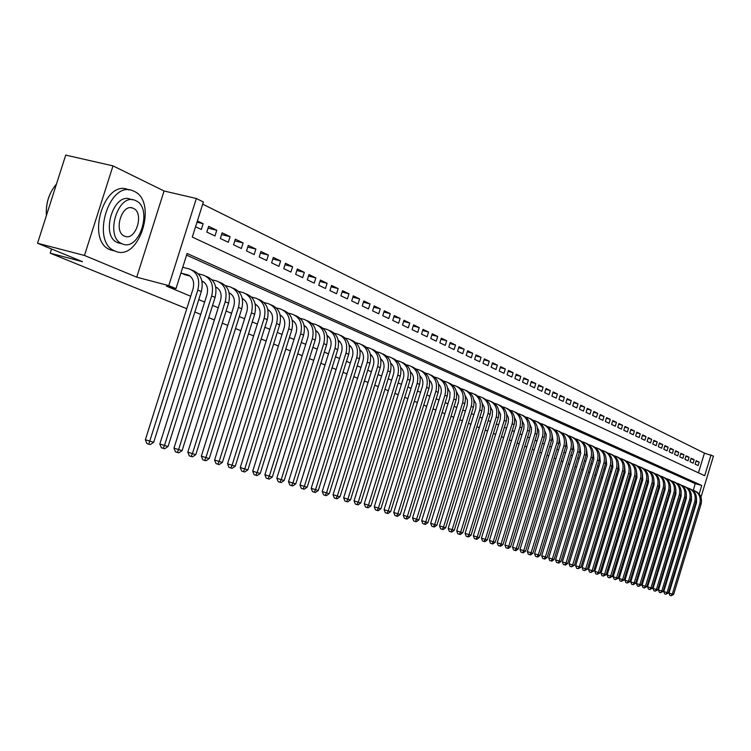 <?xml version="1.0" encoding="UTF-8"?>
<svg xmlns="http://www.w3.org/2000/svg" width="751" height="751" viewBox="0 0 751 751"><rect width="100%" height="100%" fill="white"/><g stroke="black" fill="none" stroke-linecap="round" stroke-linejoin="round"><path stroke-width="1.13" d="M698.449 472.83L704.447 453.125L713.45 456.11L700.974 497.162M186.764 308.717L50.223 253.181L82.526 261.686L37.55 243.24L65.722 155.1L112.988 165.877L84.45 255.462L136.729 277.175L168.778 285.615L196.358 198.499L203.39 202L192.284 237.081L704.691 475.73L711.019 454.899M136.729 277.175L164.075 190.989L112.988 165.877M164.075 190.989L196.358 198.499M704.447 453.125L202.704 204.169M661.302 499.049L662.138 499.284M666.963 500.673L667.752 500.898M672.539 502.269L673.29 502.485M678.04 503.846L678.754 504.052M683.457 505.404L684.133 505.601M688.808 506.944L689.446 507.132M37.55 243.24L84.45 255.462M465.301 396.256L465.808 396.472M456.589 392.482L457.162 392.726M447.709 388.633L448.375 388.924M438.678 384.728L439.419 385.047M429.478 380.738L430.304 381.104M420.1 376.683L421.029 377.077M410.562 372.543L411.576 372.984M400.837 368.337L401.945 368.816M390.924 364.047L392.135 364.573M380.823 359.673L382.137 360.245M370.525 355.214L371.952 355.833M360.358 350.079L360.151 350.717L361.569 351.337M349.863 345.563L349.675 346.183L350.98 346.746M339.161 340.973L338.983 341.555L340.184 342.071M328.253 336.298L328.084 336.833L329.163 337.302M317.129 331.529L317.926 332.44M305.77 326.666L306.464 327.474M294.185 321.719L294.767 322.404M282.357 316.669L282.827 317.232M196.987 222.23L203.136 223.704L197.391 220.944M208.046 228.154L216.757 230.257L208.618 226.342L206.807 232.078L214.955 235.955L216.757 230.257M221.564 234.594L230.088 236.659L222.127 232.829L220.334 238.508L228.304 242.301L230.088 236.659M234.791 240.902L243.127 242.93L235.335 239.184L233.561 244.798L241.362 248.506L243.127 242.93M247.736 247.07L255.884 249.06L248.262 245.399L246.516 250.947L254.148 254.58L255.884 249.06M260.409 253.106L268.389 255.068L260.916 251.482L259.189 256.973L266.661 260.531L268.389 255.068M272.81 259.02L280.621 260.944L273.308 257.433L271.599 262.869L278.921 266.352L280.621 260.944M284.958 264.812L292.599 266.708L285.446 263.263L283.747 268.651L290.919 272.059L292.599 266.708M296.852 270.491L304.343 272.35L297.33 268.971L295.65 274.303L302.681 277.645L304.343 272.35M308.501 276.049L315.842 277.87L308.971 274.575L307.319 279.851L314.2 283.118L315.842 277.87M319.926 281.494L327.117 283.287L320.377 280.057L318.743 285.277L325.483 288.487L327.117 283.287M331.116 286.835L338.166 288.6L331.557 285.427L329.942 290.599L336.551 293.744L338.166 288.6M342.09 292.073L348.99 293.81L342.522 290.693L340.916 295.819L347.403 298.898L348.99 293.81M352.848 297.208L359.616 298.907L353.27 295.856L351.684 300.935L358.039 303.958L359.616 298.907M363.4 302.24L370.036 303.92L363.803 300.926L362.235 305.948L368.478 308.914L370.036 303.92M373.745 307.178L380.25 308.83L374.148 305.892L372.59 310.867L378.711 313.777L380.25 308.83M383.892 312.022L390.276 313.646L384.287 310.773L382.747 315.702L388.755 318.555L390.276 313.646M393.853 316.781L400.123 318.377L394.237 315.551L392.717 320.433L398.603 323.23L400.123 318.377M403.625 321.447L409.774 323.024L404 320.245L402.498 325.08L408.281 327.83L409.774 323.024M413.219 326.028L419.255 327.577L413.585 324.854L412.102 329.642L417.772 332.346L419.255 327.577M422.644 330.524L428.568 332.045L423.001 329.379L421.527 334.129L427.094 336.777L428.568 332.045M431.891 334.946L437.702 336.439L432.238 333.82L430.774 338.523L436.247 341.123L437.702 336.439M440.968 339.283L446.685 340.757L441.316 338.175L439.87 342.841L445.24 345.394L446.685 340.757M449.896 343.545L455.5 344.991L450.225 342.456L448.798 347.084L454.073 349.6L455.5 344.991M458.654 347.732L464.165 349.159L458.983 346.671L457.566 351.252L462.747 353.721L464.165 349.159M467.263 351.844L472.679 353.252L467.591 350.801L466.183 355.345L471.281 357.776L472.679 353.252M475.73 355.89L481.044 357.269L476.04 354.866L474.651 359.372L479.654 361.757L481.044 357.269M484.038 359.86L489.267 361.222L484.348 358.856L482.968 363.324L487.897 365.671L489.267 361.222M492.215 363.766L497.35 365.108L492.515 362.789L491.145 367.22L495.989 369.52L497.35 365.108M500.25 367.605L505.301 368.929L500.551 366.648L499.19 371.041L503.949 373.303L505.301 368.929M508.155 371.379L513.121 372.684L508.446 370.44L507.094 374.796L511.778 377.021L513.121 372.684M515.918 375.096L520.8 376.382L516.209 374.167L514.876 378.495L519.476 380.682L520.8 376.382M523.56 378.748L528.366 380.015L523.841 377.837L522.518 382.128L527.052 384.277L528.366 380.015M531.079 382.343L535.801 383.592L531.351 381.452L530.046 385.704L534.496 387.816L535.801 383.592M538.476 385.873L543.123 387.103L538.749 385L537.444 389.215L541.828 391.299L543.123 387.103M545.752 389.356L550.323 390.567L546.015 388.492L544.728 392.679L549.037 394.735L550.323 390.567M552.914 392.782L557.411 393.975L553.168 391.938L551.891 396.087L556.144 398.105L557.411 393.975M559.955 396.152L564.386 397.326L560.218 395.317L558.951 399.438L563.128 401.428L564.386 397.326M566.892 399.466L571.248 400.621L567.146 398.65L565.888 402.733L570 404.695L571.248 400.621M573.726 402.733L578.017 403.878L573.971 401.935L572.722 405.981L576.768 407.906L578.017 403.878M580.448 405.944L584.672 407.07L580.683 405.155L579.453 409.182L583.443 411.079L584.672 407.07M587.066 409.107L591.225 410.224L587.301 408.337L586.08 412.337L590.004 414.195L591.225 410.224M593.581 412.233L597.674 413.322L593.816 411.473L592.605 415.434L596.472 417.274L597.674 413.322M600.002 415.303L604.039 416.383L600.237 414.552L599.026 418.485L602.837 420.297L604.039 416.383M606.329 418.326L610.3 419.396L606.555 417.594L605.353 421.499L609.108 423.282L610.3 419.396M612.563 421.302L616.468 422.353L612.778 420.579L611.596 424.456L615.285 426.211L616.468 422.353M618.693 424.24L622.551 425.282L618.918 423.536L617.735 427.375L621.377 429.112L622.551 425.282M624.748 427.131L628.54 428.154L624.954 426.437L623.79 430.257L627.376 431.966L628.54 428.154M630.709 429.985L634.445 430.999L630.915 429.3L629.751 433.092L633.29 434.773L634.445 430.999M636.576 432.792L640.265 433.796L636.782 432.116L635.637 435.88L639.12 437.542L640.265 433.796M642.368 435.571L646.001 436.547L642.574 434.904L641.429 438.64L644.865 440.274L646.001 436.547M648.075 438.293L651.661 439.269L648.273 437.645L647.137 441.353L650.526 442.968L651.661 439.269M653.699 440.987L657.238 441.945L653.896 440.349L652.769 444.029L656.111 445.615L657.238 441.945M659.247 443.644L662.729 444.592L659.444 443.006L658.327 446.667L661.622 448.234L662.729 444.592M664.719 446.263L668.155 447.192L664.907 445.634L663.8 449.267L667.048 450.816L668.155 447.192M670.117 448.845L673.497 449.765L670.296 448.225L669.197 451.839L672.408 453.36L673.497 449.765M675.431 451.389L678.773 452.299L675.618 450.788L674.529 454.364L677.684 455.866L678.773 452.299M680.678 453.904L683.973 454.796L680.866 453.304L679.777 456.861L682.894 458.345L683.973 454.796M685.86 456.383L689.108 457.265L686.038 455.791L684.959 459.33L688.038 460.785L689.108 457.265M690.967 458.823L694.168 459.696L691.136 458.241L690.066 461.752L693.107 463.198L694.168 459.696M195.56 226.736L201.315 229.468L203.136 223.704M695.116 464.156L698.101 465.573L699.162 462.1L696.177 460.663L695.116 464.156M699.153 493.933L701.734 485.465L187.102 253.472L175.978 288.637L166.506 286.14L190.707 296.251M198.762 299.621L204.629 302.071M212.571 305.394L218.241 307.76M226.079 311.036L231.552 313.317M239.297 316.556L244.582 318.771M252.223 321.963L257.33 324.094M264.878 327.248L269.816 329.313M277.269 332.43L282.038 334.42M289.407 337.499L294.017 339.424M301.282 342.465L305.741 344.324M312.923 347.328L317.232 349.131M324.329 352.097L328.487 353.834M335.509 356.772L339.527 358.452M346.464 361.353L350.351 362.977M357.204 365.84L360.959 367.408M367.746 370.243L371.37 371.754M378.072 374.561L381.583 376.026M388.211 378.795L391.6 380.213M398.152 382.954L401.428 384.315M407.906 387.028L411.069 388.351M417.49 391.036L420.541 392.313M426.887 394.96L429.844 396.199M436.124 398.819L438.978 400.011M445.193 402.611L447.943 403.756M454.092 406.329L456.749 407.446M462.841 409.99L465.404 411.06M471.431 413.576L473.909 414.618M479.88 417.105L482.273 418.11M488.178 420.579L490.487 421.536M496.336 423.986L498.561 424.916M504.353 427.338L506.503 428.239M512.238 430.633L514.313 431.496M519.992 433.871L521.992 434.707M527.615 437.054L529.539 437.861M535.116 440.189L536.974 440.968M542.494 443.278L544.278 444.029M549.751 446.31L551.478 447.033M556.895 449.295L558.556 449.99M563.926 452.233L565.522 452.9M570.844 455.125L572.384 455.773M577.66 457.969L579.134 458.589M584.362 460.776L585.78 461.367M590.962 463.536L592.332 464.109M597.467 466.258L598.782 466.803M603.87 468.934L605.128 469.459M610.178 471.572L611.389 472.069M616.393 474.163L617.547 474.651M622.513 476.725L623.621 477.185M628.549 479.241L629.61 479.692M634.492 481.729L635.506 482.151M640.35 484.179L641.316 484.583M646.123 486.592L647.052 486.977M651.812 488.967L652.703 489.342M657.425 491.314L658.27 491.661M662.955 493.623L663.762 493.961M668.409 495.904L669.179 496.223M673.788 498.157L674.52 498.457M679.092 500.373L679.786 500.654M684.33 502.56L684.978 502.832M696.562 498.345L696.515 502.635L669.019 593.083L672.305 594.116L699.829 503.574C701.152 497.162 699.003 492.75 693.361 490.337L695.173 483.625L186.577 255.124M145.365 439.748L153.702 442.301L150.238 444.583L148.782 444.16L146.905 443.569L145.365 439.748L193.054 288.835C194.706 281.728 192.838 277.035 187.459 274.772L180.897 273.073L186.839 275.223M370.487 355.007L370.647 354.5M621.124 485.381L620.007 484.921M615.031 482.902L613.867 482.424M608.845 480.387L607.634 479.889M602.565 477.833L601.307 477.317M596.191 475.242L594.876 474.707M589.723 472.604L588.352 472.05M583.161 469.938L581.734 469.356M576.486 467.225L575.003 466.624M569.709 464.465L568.169 463.846M562.828 461.668L561.232 461.02M555.843 458.823L554.172 458.148M548.737 455.941L547.01 455.237M541.518 453.003L539.725 452.271M534.186 450.018L532.318 449.258M526.733 446.986L524.799 446.197M519.157 443.907L517.148 443.09M511.45 440.771L509.366 439.926M503.621 437.589L501.461 436.706M495.651 434.35L493.416 433.44M487.549 431.055L485.23 430.107M479.307 427.695L476.904 426.718M470.924 424.287L468.436 423.273M462.391 420.823L459.809 419.771M453.707 417.284L451.032 416.204M444.864 413.688L442.104 412.571M435.871 410.037L433.008 408.873M426.709 406.31L423.742 405.099M417.378 402.508L414.308 401.269M407.877 398.65L404.705 397.354M398.199 394.707L394.913 393.374M388.333 390.698L384.934 389.318M378.279 386.615L374.768 385.179M368.037 382.447L364.395 380.964M357.598 378.194L353.824 376.664M346.953 373.867L343.047 372.28M336.091 369.454L332.055 367.812M325.014 364.948L320.846 363.249M313.721 360.349L309.403 358.593M302.193 355.664L297.715 353.843M290.421 350.877L285.793 348.999M278.405 345.995L273.627 344.042M266.145 341.001L261.188 338.992M253.622 335.913L248.497 333.829M240.827 330.703L235.523 328.544M227.75 325.39L222.258 323.155M214.392 319.954L208.712 317.645M200.733 314.397L194.847 312.003M51.566 248.985L50.223 253.181M678.547 502.184L679.233 502.466M683.785 504.353L684.433 504.625M688.949 506.503L689.559 506.756M678.651 501.846L679.355 502.053M684.067 503.405L684.743 503.592M689.418 504.935L690.056 505.123M694.703 506.446L695.304 506.625M694.788 506.146L695.388 506.315L696.599 502.335M689.512 504.634L690.15 504.822M175.978 288.637L168.778 285.615M645.316 492.656L644.358 492.374M639.373 490.947L638.369 490.656M633.346 489.22L632.295 488.92M627.235 487.465L626.127 487.155M656.609 497.124L655.764 496.777M651.023 494.834L650.141 494.468M695.173 483.625L701.734 485.465M695.999 461.236L699.162 462.1M184.267 274.556L190.003 276.039M148.782 444.16L197.813 290.083C200.282 279.447 197.494 272.416 189.459 268.999L182.737 267.272M153.702 442.301L201.306 291.566C203.765 280.958 200.986 273.946 192.96 270.538L192.247 270.219M46.337 214.983C45.773 202.939 49.115 192.716 56.381 184.314M56.447 184.108C49.078 192.8 45.717 203.296 46.384 215.593M134.025 191.28L133.321 190.961C109.308 179.151 90.073 242.207 115.025 251.031L115.222 251.116C139.113 262.352 158.226 201.39 134.025 191.28M129.069 189.965L128.552 189.843C104.492 178.034 85.285 240.977 110.284 249.811L114.105 250.825M120.554 243.418L117.691 242.657C99.799 236.171 113.636 190.989 130.909 199.437L132.317 199.766M135.762 200.677L135.311 200.479C118.067 192.031 104.211 237.288 122.066 243.765L122.263 243.85C139.442 251.998 153.232 207.83 135.762 200.677M124.506 236.105L124.657 236.171C135.734 241.456 144.633 212.871 133.331 208.337L133.068 208.215C121.962 202.808 113.044 231.843 124.506 236.105M703.837 487.746L706.062 480.415M202.038 281.578L203.868 282.047M201.916 280.987C206.863 283.456 208.543 288.037 206.947 294.73L159.822 443.982L164.497 445.456L211.669 295.969C214.101 285.455 211.322 278.49 203.343 275.101L198.245 273.786M163.211 448.347L164.497 445.456L168.055 446.498L164.638 448.76L163.211 448.347L161.343 447.756L159.822 443.982M168.055 446.498L215.086 297.424C217.508 286.929 214.739 279.992 206.769 276.603L206.103 276.312M215.781 287.502L217.443 287.933M215.678 286.948C220.475 289.464 222.099 293.979 220.522 300.494L173.969 448.122L178.607 449.586L225.225 301.733C227.619 291.332 224.859 284.441 216.926 281.062L211.989 279.785M177.32 452.44L178.607 449.586L182.089 450.609L178.719 452.853L177.32 452.44L175.462 451.858L173.969 448.122M182.089 450.609L228.567 303.16C230.951 292.777 228.191 285.906 220.268 282.536L219.667 282.273M229.233 293.294L230.707 293.679M229.13 292.787C233.796 295.331 235.354 299.78 233.814 306.145L187.806 452.177L192.416 453.632L238.48 307.375C240.846 297.077 238.086 290.252 230.21 286.901L225.422 285.652M191.129 456.448L192.416 453.632L195.823 454.627L192.491 456.843L191.129 456.448L189.28 455.866L187.806 452.177M195.823 454.627L241.747 308.764C244.103 298.494 241.353 291.688 233.486 288.337L232.932 288.093M242.395 298.973L243.7 299.311M242.301 298.494C246.826 301.076 248.328 305.46 246.816 311.665L201.343 456.139L205.924 457.584L251.454 312.895C253.782 302.7 251.041 295.941 243.211 292.608L238.565 291.397M204.629 460.372L205.924 457.584L209.257 458.561L205.962 460.757L204.629 460.372L202.798 459.79L201.343 456.139M209.257 458.561L254.655 314.256C256.973 304.089 254.232 297.34 246.412 294.017L245.915 293.801M255.274 304.521L256.41 304.822M255.18 304.099C259.574 306.699 261.029 311.017 259.546 317.063L214.598 460.016L219.142 461.461L264.145 318.293C266.455 308.21 263.714 301.508 255.931 298.194L251.435 297.02M217.846 464.202L219.142 461.461L222.409 462.409L219.161 464.587L217.846 464.202L216.035 463.63L214.598 460.016M222.409 462.409L267.281 319.626C269.571 309.562 266.84 302.888 259.067 299.574L258.626 299.377M267.872 309.956L268.858 310.219M267.788 309.572C272.05 312.2 273.458 316.462 272.003 322.357L227.562 463.818L232.087 465.245L276.575 323.578C278.846 313.599 276.124 306.962 268.389 303.667L264.023 302.522M230.792 467.957L232.087 465.245L235.279 466.183L232.068 468.333L230.792 467.957L228.98 467.385L227.562 463.818M235.279 466.183L279.644 324.883C281.907 314.922 279.184 308.304 271.458 305.019L271.064 304.85M280.217 315.279L281.043 315.495M280.142 314.941C284.272 317.589 285.633 321.785 284.197 327.539L240.264 467.535L244.76 468.953L288.741 328.75C290.994 318.875 288.271 312.303 280.592 309.027L276.349 307.91M243.455 471.637L244.76 468.953L247.886 469.873L244.713 472.003L243.455 471.637L241.662 471.065L240.264 467.535M247.886 469.873L291.745 330.027C293.988 320.179 291.266 313.618 283.596 310.351L283.249 310.201M292.299 320.489L292.984 320.677M292.233 320.208C296.241 322.864 297.546 326.995 296.147 332.609L252.702 471.177L257.161 472.586L300.663 333.82C302.878 324.038 300.175 317.523 292.533 314.275L288.422 313.195M255.866 475.233L257.161 472.586L260.231 473.487L257.095 475.59L255.866 475.233L254.082 474.67L252.702 471.177M260.231 473.487L303.601 335.068C305.817 325.314 303.104 318.818 295.481 315.57L295.181 315.439M304.127 325.596L304.681 325.746M304.174 325.418L304.08 325.38C307.966 328.037 309.224 332.102 307.854 337.584L264.887 474.745L269.318 476.143L312.341 338.785C314.528 329.107 311.825 322.648 304.239 319.419L300.25 318.368M268.023 478.762L269.318 476.143L272.322 477.026L269.224 479.11L268.023 478.762L266.248 478.199L264.887 474.745M272.322 477.026L315.213 340.006C317.401 330.356 314.707 323.916 307.131 320.686L306.868 320.574M315.814 330.496L315.683 330.44C319.457 333.097 320.668 337.105 319.325 342.456L276.819 478.237L281.221 479.636L323.775 343.648C325.934 334.064 323.249 327.671 315.711 324.46L311.834 323.428M279.926 482.217L281.221 479.636L284.169 480.49L281.099 482.564L279.926 482.217L278.161 481.663L276.819 478.237M284.169 480.49L326.601 344.85C328.75 335.293 326.065 328.91 318.546 325.699L318.321 325.605M327.051 335.378L327.06 335.378C330.712 338.053 331.886 342.005 330.562 347.225L288.515 481.663L292.89 483.043L334.984 348.417C337.124 338.926 334.439 332.58 326.948 329.398L323.193 328.394M291.595 485.606L292.89 483.043L295.772 483.888L292.749 485.944L291.595 485.606L289.848 485.052L288.515 481.663M295.772 483.888L337.753 349.59C339.884 340.128 337.208 333.801 329.727 330.609L329.548 330.534M338.194 340.231C341.752 342.916 342.869 346.812 341.574 351.9L299.978 485.024L304.333 486.395L345.976 353.092C348.079 343.686 345.413 337.406 337.969 334.233L334.317 333.266M303.029 488.92L304.333 486.395L307.15 487.221L304.164 489.248L303.029 488.92L301.292 488.375L299.978 485.024M307.15 487.221L348.689 354.247C350.792 344.869 348.126 338.598 340.691 335.425L340.55 335.368M349.121 345C352.566 347.685 353.646 351.515 352.379 356.49L311.214 488.31L315.542 489.68L356.744 357.673C358.828 348.361 356.171 342.127 348.774 338.983L345.225 338.034M314.247 492.177L315.542 489.68L318.311 490.487L315.354 492.496L314.247 492.177L312.519 491.633L311.214 488.31M318.311 490.487L359.4 358.8C361.484 349.515 358.828 343.301 351.44 340.156L351.337 340.1M339.368 341.161L339.208 341.649M359.832 349.675C363.174 352.36 364.216 356.134 362.968 360.987L322.235 491.539L326.535 492.891L367.305 362.16C369.37 352.942 366.723 346.765 359.372 343.629L355.918 342.709M325.239 495.369L326.535 492.891L329.248 493.689L326.328 495.688L325.239 495.369L323.521 494.825L322.235 491.539M329.248 493.689L369.914 363.268C371.97 354.078 369.323 347.91 361.982 344.784L361.916 344.747M350.041 345.723L349.872 346.267M370.337 354.265C373.576 356.95 374.58 360.658 373.35 365.399L333.05 494.702L337.312 496.054L377.669 366.563C379.696 357.438 377.068 351.308 369.764 348.201L366.413 347.3M336.016 498.495L337.312 496.054L339.978 496.833L337.086 498.805L336.016 498.495L334.308 497.96L333.05 494.702M339.978 496.833L380.222 367.652C382.25 358.546 379.621 352.435 372.327 349.328L372.327 349.328M360.508 350.21L360.33 350.792M380.644 358.771C383.78 361.447 384.747 365.099 383.545 369.727L343.648 497.81L347.891 499.143L387.826 370.891C389.835 361.841 387.216 355.767 379.959 352.679L376.702 351.797M346.596 501.565L347.891 499.143L350.501 499.913L347.638 501.875L346.596 501.565L344.897 501.03L343.648 497.81M350.501 499.913L390.332 371.961C392.341 362.93 389.722 356.875 382.475 353.777L382.466 353.777M370.787 354.613L370.59 355.242M390.755 363.184C393.787 365.859 394.716 369.454 393.543 373.97L354.05 500.851L358.265 502.184L397.795 375.125C399.785 366.169 397.176 360.142 389.957 357.072L386.793 356.218M356.969 504.578L358.265 502.184L360.827 502.935L358.002 504.879L356.969 504.578L355.289 504.043L354.05 500.851M360.827 502.935L400.255 376.176C402.245 367.239 399.635 361.231 392.444 358.161M400.677 367.53C403.616 370.187 404.507 373.726 403.353 378.138L364.254 503.846L368.441 505.16L407.577 379.293C409.548 370.412 406.948 364.442 399.776 361.381L396.697 360.555M367.155 507.535L368.441 505.16L370.956 505.902L368.159 507.826L367.155 507.535L365.474 507L364.254 503.846M370.956 505.902L409.999 380.316C411.961 371.473 409.37 365.521 402.226 362.451M410.412 371.792C413.257 374.439 414.111 377.913 412.975 382.221L374.27 506.775L378.438 508.089L417.18 383.376C419.124 374.571 416.533 368.657 409.408 365.615L406.413 364.808M377.143 510.436L378.438 508.089L380.907 508.812L378.138 510.718L377.143 510.436L375.481 509.91L374.27 506.775M380.907 508.812L419.556 384.381C421.489 375.631 418.917 369.727 411.839 366.676M419.969 375.969C422.719 378.607 423.545 382.024 422.428 386.239L384.099 509.657L388.239 510.962L426.606 387.385C428.53 378.664 425.948 372.787 418.87 369.764L415.96 368.976M386.953 513.28L388.239 510.962L390.67 511.666L387.92 513.562L386.953 513.28L385.301 512.755L384.099 509.657M390.67 511.666L428.934 388.37C430.849 379.706 428.295 373.848 421.264 370.816M429.347 380.081C432.013 382.7 432.801 386.07 431.712 390.182L393.759 512.482L397.87 513.778L435.862 391.318C437.767 382.672 435.195 376.852 428.154 373.848L425.329 373.078M396.584 516.068L397.87 513.778L400.245 514.473L397.532 516.35L396.584 516.068L394.942 515.552L393.759 512.482M400.245 514.473L438.152 392.294C440.039 383.705 437.504 377.903 430.53 374.88M438.556 384.118C441.137 386.727 441.898 390.032 440.828 394.05L403.24 515.261L407.324 516.547L444.949 395.186C446.826 386.615 444.273 380.841 437.279 377.856L434.519 377.105M406.038 518.819L407.324 516.547L409.661 517.232L406.976 519.091L406.038 518.819L404.404 518.303L403.24 515.261M409.661 517.232L447.192 396.134C449.07 387.638 446.545 381.884 439.617 378.87M447.605 388.089L450.027 392.463L449.774 397.852L412.543 517.983L416.608 519.26L453.876 398.978C455.735 390.482 453.191 384.756 446.235 381.79L443.55 381.057M415.322 521.513L416.608 519.26L418.908 519.936L416.242 521.776L415.322 521.513L413.698 520.997L412.543 517.983M418.908 519.936L456.082 399.917C457.932 391.496 455.425 385.789 448.554 382.794M447.718 388.642L448.263 388.783M456.486 391.984L458.833 396.303L458.57 401.588L421.686 520.659L425.733 521.936L462.644 402.705C464.484 394.284 461.949 388.605 455.031 385.657L452.431 384.944M424.446 524.16L425.733 521.936L427.986 522.593L425.348 524.423L424.446 524.16L422.832 523.654L421.686 520.659M427.986 522.593L464.803 403.625C466.643 395.289 464.146 389.628 457.321 386.643M465.216 395.815L467.479 400.086L467.206 405.249L430.67 523.297L434.688 524.555L471.252 406.366C473.074 398.021 470.548 392.388 463.677 389.45L461.142 388.755M433.411 526.761L434.688 524.555L436.904 525.202L434.294 527.014L433.411 526.761L431.806 526.254L430.67 523.297M436.904 525.202L473.383 407.277C475.195 399.016 472.717 393.402 465.949 390.436M473.797 399.579L475.974 403.794L475.89 408.14L439.504 525.878L443.494 527.136L479.711 409.971C481.522 401.691 479.007 396.096 472.182 393.186L469.704 392.51M442.217 529.314L443.494 527.136L445.662 527.775L443.09 529.568L442.217 529.314L440.621 528.807L439.504 525.878M445.662 527.775L481.804 410.853C483.606 402.677 481.138 397.11 474.416 394.153M482.226 403.287L484.32 407.436L484.038 412.402L448.178 528.422L452.14 529.662L488.028 413.501C489.821 405.296 487.315 399.748 480.527 396.857L478.124 396.19M450.872 531.83L452.14 529.662L454.28 530.29L451.726 532.074L450.872 531.83L449.286 531.323L448.178 528.422M454.28 530.29L490.093 414.383C491.867 406.272 489.417 400.752 482.743 397.805M490.506 406.929L492.525 411.022L492.234 415.885L456.702 530.919L460.645 532.159L496.204 416.983C497.969 408.844 495.482 403.334 488.732 400.461L486.395 399.814M459.377 534.29L460.645 532.159L462.747 532.769L460.213 534.543L459.377 534.29L457.8 533.801L456.702 530.919M462.747 532.769L498.232 417.838C499.988 409.811 497.556 404.329 490.929 401.4M498.645 410.506L500.588 414.552L500.297 419.302L465.085 533.37L469 534.599L504.24 420.4C505.996 412.327 503.508 406.864 496.805 404L494.524 403.371M467.732 536.721L469 534.599L471.065 535.21L468.558 536.965L467.732 536.721L466.164 536.223L465.085 533.37M471.065 535.21L506.23 421.245C507.967 413.285 505.554 407.849 498.974 404.93M506.653 414.026L508.521 418.016L508.22 422.672L473.327 535.782L477.214 537.003L512.144 423.761C513.872 415.754 511.403 410.337 504.738 407.483L502.522 406.873M475.956 539.105L477.214 537.003L479.251 537.603L476.772 539.34L475.956 539.105L474.397 538.617L473.327 535.782M479.251 537.603L514.097 424.587C515.824 416.702 513.412 411.313 506.887 408.403M514.519 417.49L516.322 421.424L516.19 425.338L481.429 538.157L485.296 539.368L519.908 427.066C521.626 419.124 519.166 413.745 512.539 410.919L510.38 410.318M484.038 541.452L485.296 539.368L487.296 539.96L484.836 541.687L484.038 541.452L482.489 540.964L481.429 538.157M487.296 539.96L521.832 427.882C523.541 420.062 521.147 414.712 514.66 411.82M522.264 420.898L523.991 424.775L523.851 428.605L489.399 540.485L493.238 541.696L527.549 430.314C529.248 422.438 526.808 417.096 520.218 414.289L518.106 413.707M491.98 543.762L493.238 541.696L495.209 542.269L492.769 543.987L491.98 543.762L490.45 543.273L489.399 540.485M495.209 542.269L529.446 431.112C531.135 423.376 528.76 418.063 522.311 415.181M529.877 424.259L531.53 428.07L531.21 432.435L497.228 542.785L501.058 543.987L535.069 433.505C536.749 425.704 534.318 420.4 527.765 417.603L525.709 417.03M499.8 546.024L501.058 543.987L502.992 544.55L500.579 546.249L499.8 546.024L498.27 545.545L497.228 542.785M502.992 544.55L536.927 434.303C538.598 426.624 536.242 421.349 529.84 418.485M537.369 427.554L538.833 430.717L538.796 434.979L504.944 545.038L508.746 546.24L542.457 436.65C544.128 428.905 541.706 423.639 535.191 420.86L533.191 420.307M507.498 548.258L508.746 546.24L510.642 546.794L508.258 548.483L507.498 548.258L505.977 547.779L504.944 545.038M510.642 546.794L544.287 437.429C545.949 429.825 543.602 424.587 537.247 421.743M544.728 430.811L546.249 434.5L545.93 438.678L512.529 547.263L516.303 548.446L549.732 439.748C551.384 432.06 548.972 426.84 542.494 424.071L540.542 423.536M515.064 550.455L516.303 548.446L518.181 549L515.806 550.671L515.064 550.455L513.553 549.976L512.529 547.263M518.181 549L551.534 440.508C553.177 432.97 550.84 427.779 544.531 424.935M551.976 434.003L553.102 441.729L519.992 549.45L523.747 550.624L556.895 442.79C558.528 435.167 556.125 429.976 549.685 427.235L547.789 426.699M522.508 552.614L523.747 550.624L525.587 551.168L523.24 552.83L522.508 552.614L521.006 552.145L519.992 549.45M525.587 551.168L558.66 443.541C560.284 436.068 557.965 430.914 551.703 428.089M559.11 437.157L560.171 444.733L527.333 551.6L531.07 552.774L563.935 445.784C565.55 438.218 563.166 433.074 556.763 430.342L554.914 429.825M529.83 554.745L531.07 552.774L532.881 553.299L530.553 554.951L529.83 554.745L528.338 554.266L527.333 551.6M532.881 553.299L565.681 446.526C567.287 439.11 564.977 433.994 558.753 431.187M566.132 440.255L567.127 447.68L534.562 553.712L538.279 554.886L570.863 448.732C572.469 441.231 570.093 436.115 563.729 433.402L561.926 432.895M537.04 556.829L538.279 554.886L540.063 555.402L537.754 557.045L537.04 556.829L535.557 556.369L534.562 553.712M540.063 555.402L572.581 449.464C574.177 442.114 571.887 437.035 565.7 434.238M573.041 443.315L573.971 450.591L541.678 555.796L545.376 556.96L577.688 451.633C579.284 444.188 576.909 439.11 570.582 436.406L568.826 435.918M544.137 558.894L545.376 556.96L547.132 557.477L544.841 559.101L544.137 558.894L542.663 558.425L541.678 555.796M547.132 557.477L579.378 452.355C580.964 445.061 578.683 440.02 572.534 437.242M579.847 446.319L580.711 453.454L548.69 557.852L552.361 559.007L584.409 454.496C585.987 447.098 583.621 442.057 577.331 439.373L575.623 438.894M551.131 560.922L552.361 559.007L554.088 559.514L551.816 561.119L551.131 560.922L549.657 560.462L548.69 557.852M554.088 559.514L586.071 455.2C587.639 447.971 585.367 442.968 579.274 440.199M586.54 449.286L587.348 456.27L555.58 559.87L559.232 561.016L591.028 457.303C592.586 449.971 590.239 444.967 583.978 442.292L582.307 441.823M558.012 562.921L559.232 561.016L560.941 561.513L558.688 563.119L558.012 562.921L556.547 562.461L555.58 559.87M560.941 561.513L592.661 457.997C594.21 450.825 591.957 445.869 585.902 443.109M593.13 452.205L593.881 459.049L562.377 561.861L566.01 562.997L597.543 460.072C599.082 452.797 596.745 447.831 590.53 445.174L588.897 444.714M564.78 564.883L566.01 562.997L567.681 563.494L565.456 565.081L564.78 564.883L563.334 564.423L562.377 561.861M567.681 563.494L599.148 460.757C600.687 453.651 598.444 448.722 592.426 445.972M599.627 455.087L600.321 461.781L569.061 563.823L572.675 564.949L603.954 462.804C605.484 455.575 603.156 450.647 596.97 448L595.383 447.558M571.455 566.817L572.675 564.949L574.327 565.437L571.455 566.817L570.009 566.367L569.061 563.823M574.327 565.437L605.541 463.48C607.061 456.42 604.837 451.529 598.857 448.798M606.019 457.922L606.658 464.475L575.651 565.747L579.237 566.874L610.272 465.489C611.793 458.317 609.474 453.416 603.325 450.788L601.776 450.356M578.026 568.723L579.237 566.874L580.87 567.352L578.026 568.723L576.59 568.272L575.651 565.747M580.87 567.352L611.84 466.155C613.342 459.152 611.126 454.299 605.184 451.576M612.318 460.72L612.9 467.122L582.138 567.643L585.714 568.77L616.496 468.136C617.998 461.02 615.698 456.148 609.577 453.538L608.066 453.116M584.503 570.6L585.714 568.77L587.31 569.239L584.503 570.6L583.076 570.159L582.138 567.643M587.31 569.239L618.035 468.793C619.537 461.846 617.331 457.021 611.427 454.317M618.524 463.47L619.059 469.741L588.531 569.521L592.088 570.638L622.626 470.746C624.119 463.677 621.819 458.842 615.745 456.242L614.262 455.829M590.877 572.459L592.088 570.638L593.665 571.098L590.877 572.459L589.46 572.009L588.531 569.521M593.665 571.098L624.147 471.393C625.63 464.503 623.433 459.706 617.566 457.012M624.635 466.183L625.114 472.313L594.83 571.361L598.359 572.469L628.671 473.318C630.145 466.296 627.864 461.499 621.809 458.917L620.373 458.504M597.158 574.28L598.359 572.469L599.918 572.929L597.158 574.28L595.75 573.839L594.83 571.361M599.918 572.929L630.164 473.947C631.638 467.113 629.46 462.353 623.63 459.678M630.662 468.868L631.093 474.848L601.044 573.182L604.555 574.28L634.623 475.843C636.088 468.877 633.816 464.109 627.798 461.546L626.39 461.142M603.353 576.073L604.555 574.28L606.085 574.731L603.353 576.073L601.945 575.632L601.044 573.182M606.085 574.731L636.097 476.472C637.552 469.694 635.384 464.963 629.591 462.297M636.595 471.506L636.979 477.345L607.155 574.975L610.647 576.064L640.49 478.34C641.945 471.421 639.674 466.69 633.694 464.137L632.323 463.743M609.455 577.848L610.647 576.064L612.159 576.515L609.455 577.848L608.057 577.406L607.155 574.975M612.159 576.515L641.945 478.96C643.391 472.229 641.232 467.535 635.477 464.878M642.443 474.116L642.781 479.814L613.182 576.74L616.655 577.829L646.273 480.8C647.709 473.937 645.456 469.225 639.505 466.69L638.172 466.305M615.463 579.594L616.655 577.829L618.148 578.261L615.463 579.594L614.074 579.152L613.182 576.74M618.148 578.261L647.709 481.41C649.136 474.726 646.996 470.07 641.27 467.422M648.207 476.678L648.498 482.236L619.124 578.477L622.579 579.565L651.971 483.222C653.398 476.406 651.155 471.731 645.24 469.206L643.936 468.831M621.396 581.312L622.579 579.565L624.053 579.988L621.396 581.312L620.016 580.88L619.124 578.477M624.053 579.988L653.389 483.822C654.806 477.195 652.675 472.567 646.986 469.938M653.886 479.213L654.13 484.63L624.982 580.194L628.418 581.274L657.594 485.615C659.012 478.847 656.778 474.2 650.892 471.684L649.615 471.328M627.235 583.011L628.418 581.274L629.864 581.696L627.235 583.011L625.865 582.579L624.982 580.194M629.864 581.696L658.984 486.207C660.392 479.626 658.27 475.026 652.619 472.407M659.491 481.72L659.697 486.995L630.765 581.884L634.182 582.954L663.133 487.972C664.532 481.25 662.316 476.632 656.458 474.134L655.219 473.778M632.999 584.682L634.182 582.954L635.609 583.377L632.999 584.682L631.629 584.25L630.765 581.884M635.609 583.377L664.504 488.554C665.902 482.02 663.79 477.458 658.176 474.848M665.01 484.188L665.17 489.323L636.454 583.555L639.852 584.616L668.597 490.29C669.986 483.616 667.77 479.035 661.95 476.547L660.739 476.2M638.679 586.324L639.852 584.616L641.26 585.029L638.679 586.324L637.317 585.902L636.454 583.555M641.26 585.029L669.948 490.872C671.328 484.386 669.235 479.851 663.649 477.251M670.455 486.62L670.577 491.614L642.067 585.198L645.447 586.259L673.976 492.581C675.365 485.953 673.159 481.4 667.367 478.922L666.184 478.584M644.274 587.949L645.447 586.259L646.836 586.662L644.274 587.949L642.931 587.526L642.067 585.198M646.836 586.662L675.318 493.154C676.689 486.714 674.605 482.208 669.057 479.626M675.816 489.023L675.909 493.876L647.606 586.822L650.967 587.873L679.289 494.843C680.659 488.253 678.472 483.728 672.708 481.269L671.554 480.94M649.803 589.554L650.967 587.873L652.337 588.277L649.803 589.554L648.46 589.131L647.606 586.822M652.337 588.277L680.613 495.407C681.974 489.014 679.899 484.536 674.379 481.964M681.11 491.398L681.166 496.111L653.07 588.418L656.412 589.469L684.527 497.068C685.888 490.525 683.71 486.028 677.975 483.578L676.848 483.259M655.247 591.14L656.412 589.469L657.763 589.864L655.247 591.14L653.914 590.718L653.07 588.418M657.763 589.864L685.832 497.622C687.184 491.285 685.119 486.836 679.636 484.273M686.33 493.745L686.358 498.317L658.458 589.995L661.781 591.037L689.7 499.265C691.051 492.769 688.874 488.3 683.175 485.869L682.077 485.55M660.627 592.699L661.781 591.037L663.114 591.431L660.627 592.699L659.294 592.276L658.458 589.995M663.114 591.431L690.976 499.809C692.319 493.52 690.272 489.098 684.818 486.554M691.483 496.054L691.464 500.485L663.771 591.553L667.085 592.586L694.797 501.433C696.139 494.984 693.971 490.544 688.301 488.122L687.231 487.812M665.921 594.238L667.085 592.586L668.39 592.971L665.921 594.238L664.597 593.816L663.771 591.553M668.39 592.971L696.064 501.978C697.388 495.726 695.351 491.332 689.934 488.798M693.107 490.262L692.309 490.037M671.15 595.75L672.305 594.116L673.6 594.501L671.15 595.75L669.836 595.336L669.019 593.083M673.6 594.501L701.077 504.109C702.392 497.904 700.364 493.538 694.975 491.013M187.262 274.716L189.487 275.683M197.813 290.083L201.306 291.566M211.669 295.969L215.086 297.424M215.697 287.051L216.964 287.605M225.225 301.733L228.567 303.16M229.158 292.899L230.257 293.378M238.48 307.375L241.747 308.764M242.32 298.607L243.268 299.02M251.454 312.895L254.655 314.256M255.199 304.202L255.997 304.54M264.145 318.293L267.281 319.626M267.816 309.675L268.464 309.956M276.575 323.578L279.644 324.883M280.161 315.026L280.677 315.251M288.741 328.75L291.745 330.027M300.663 333.82L303.601 335.068M312.341 338.785L315.213 340.006M323.775 343.648L326.601 344.85M334.984 348.417L337.753 349.59M345.976 353.092L348.689 354.247M356.744 357.673L359.4 358.8M367.305 362.16L369.914 363.268M377.669 366.563L380.222 367.652M387.826 370.891L390.332 371.961M397.795 375.125L400.255 376.176M407.577 379.293L409.999 380.316M417.18 383.376L419.556 384.381M426.606 387.385L428.934 388.37M435.862 391.318L438.152 392.294M444.949 395.186L447.192 396.134M453.876 398.978L456.082 399.917M462.644 402.705L464.803 403.625M471.252 406.366L473.383 407.277M479.711 409.971L481.804 410.853M488.028 413.501L490.093 414.383M496.204 416.983L498.232 417.838M504.24 420.4L506.23 421.245M512.144 423.761L514.097 424.587M519.908 427.066L521.832 427.882M527.549 430.314L529.446 431.112M535.069 433.505L536.927 434.303M542.457 436.65L544.287 437.429M549.732 439.748L551.534 440.508M556.895 442.79L558.66 443.541M563.935 445.784L565.681 446.526M570.863 448.732L572.581 449.464M577.688 451.633L579.378 452.355M584.409 454.496L586.071 455.2M591.028 457.303L592.661 457.997M597.543 460.072L599.148 460.757M603.954 462.804L605.541 463.48M610.272 465.489L611.84 466.155M616.496 468.136L618.035 468.793M622.626 470.746L624.147 471.393M628.671 473.318L630.164 473.947M634.623 475.843L636.097 476.472M640.49 478.34L641.945 478.96M646.273 480.8L647.709 481.41M651.971 483.222L653.389 483.822M657.594 485.615L658.984 486.207M663.133 487.972L664.504 488.554M668.597 490.29L669.948 490.872M673.976 492.581L675.318 493.154M679.289 494.843L680.613 495.407M684.527 497.068L685.832 497.622M689.7 499.265L690.976 499.809M694.797 501.433L696.064 501.978M699.829 503.574L701.077 504.109M187.459 274.772L189.308 275.57M131.172 207.764L133.068 208.215M117.879 242.742L122.263 243.85M115.222 251.116L110.481 249.895M215.687 287.023L216.795 287.502M229.149 292.862L230.088 293.265M242.31 298.569L243.099 298.917M255.199 304.164L255.828 304.437M267.807 309.637L268.295 309.853"/></g></svg>
